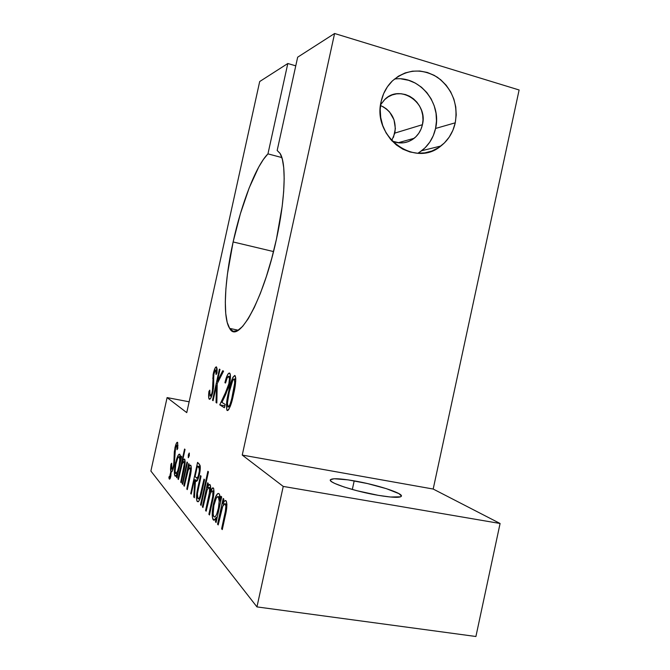 <?xml version="1.0" encoding="UTF-8"?>
<svg xmlns="http://www.w3.org/2000/svg" width="670" height="670" viewBox="0 0 670 670"><rect width="100%" height="100%" fill="white"/><g stroke="black" fill="none" stroke-linecap="round" stroke-linejoin="round"><path stroke-width="1" d="M417.896 153.246L421.698 150.725C428.825 145.147 433.44 137.727 435.559 128.464L455.257 122.811C453.054 132.476 448.255 140.214 440.852 146.027C414.973 168.229 371.9 136.873 381.188 101.312L380.208 109.369L380.719 117.526L382.704 125.466L386.071 132.878L390.694 139.461L396.38 144.971L402.896 149.192L409.998 151.981L417.393 153.221L424.805 152.886L431.957 151.001L438.565 147.643L444.403 142.936L449.235 137.082L452.903 130.281L455.257 122.811L456.22 114.93L455.759 106.949L453.883 99.152L450.659 91.832L446.203 85.274L440.676 79.713L434.286 75.383L427.267 72.444L419.881 71.028L412.418 71.188L405.166 72.93L398.407 76.204L392.411 80.877L387.419 86.782L383.625 93.683L381.188 101.312C382.989 93.348 386.649 86.614 392.159 81.12C406.238 69.161 421.329 67.888 437.426 77.285C452.275 88.716 458.213 103.892 455.257 122.811L435.559 128.464L436.48 120.918L436.028 113.272L434.21 105.81L431.103 98.808L426.798 92.527L421.472 87.217L415.316 83.088L408.558 80.291L401.447 78.943M354.196 480.859C376.146 484.603 402.703 493.053 401.43 496.11C400.35 497.961 392.612 497.693 378.198 495.323L390.325 497.006L400.635 496.822L401.439 496.06L398.968 493.656L386.464 488.69L367.495 483.564L348.04 479.862L334.154 478.757L330.402 479.72L330.519 480.692L332.002 481.956L334.833 483.472L344.087 486.998L356.901 490.716L378.198 495.323C355.36 491.495 328.585 482.777 330.302 479.955C331.675 478.087 339.64 478.388 354.196 480.859L352.328 489.485L354.196 480.859M276.442 239.156C263.36 300.369 238.043 345.05 229.651 328.392C222.582 317.898 224.559 280.395 233.118 241.954L273.519 251.568L233.118 241.954C241.46 203.613 256.066 165.607 267.95 153.865L281.869 157.567L267.95 153.865L287.815 63.508L259.692 81.539L186.754 412.628L167.098 397.595L150.884 471.044L256.953 606.903L283.234 486.42L242.247 455.072L334.598 33.5L297.664 57.193L277.171 150.482L280.135 153.522L282.355 159.292L283.737 167.718L284.18 178.605L283.661 191.645L282.171 206.435L276.442 239.156L271.752 258.352L266.308 276.693L260.396 293.326L254.282 307.513L248.252 318.685L242.582 326.466L237.482 330.662L233.135 331.273L229.676 328.426L227.197 322.387L225.74 313.501L225.313 302.195L225.891 288.904L227.431 274.105L233.118 241.954L240.404 213.671L249.19 187.876L258.679 167.14L263.402 159.435L267.95 153.865L287.815 63.508L295.763 65.836L287.815 63.508L259.692 81.539L186.754 412.628L167.098 397.595L150.884 471.044L256.953 606.903L475.909 636.5L256.953 606.903L283.234 486.42L500.088 523.488L475.909 636.5L500.088 523.488L283.234 486.42L242.247 455.072L433.189 489.041L500.088 523.488L433.189 489.041L242.247 455.072L334.598 33.5L519.116 89.981L433.189 489.041L519.116 89.981L334.598 33.5L297.664 57.193L277.171 150.482L279.993 153.288C286.475 162.701 285.378 198.94 276.442 239.156M391.732 140.641L394.839 133.095L422.418 124.695C421.137 130.298 418.382 134.829 414.152 138.296C407.435 143.313 400.124 144.259 392.201 141.136L399.546 142.919L404.018 142.735L408.332 141.613L412.326 139.611L415.852 136.789L418.775 133.271L420.995 129.193L422.418 124.695L394.839 133.095C396.573 120.223 391.791 111.019 380.493 105.483M228.864 383.734L229.441 378.734L228.621 376.314L227.172 377.93L225.53 383.022L224.919 382.704L226.594 376.925L228.487 373.399L229.927 373.391L230.463 376.507L228.688 387.143L221.929 402.427L225.137 404.37L224.4 407.737L219.76 404.847L227.189 388.994L228.864 383.734L225.346 393.014L219.76 404.847L224.4 407.737L225.137 404.37L221.929 402.427L225.555 394.756L229.55 383.793C230.614 378.609 230.74 375.141 229.936 373.399L229.55 373.048C228.009 373.022 226.46 376.247 224.919 382.704L225.53 383.022C226.636 378.491 227.716 376.264 228.788 376.364L230.463 376.691L229.048 376.607C229.626 377.771 229.567 380.15 228.864 383.734L229.534 383.868L228.864 383.734M212.918 391.933L211.058 397.603L209.484 399.295L208.688 397.578L208.94 391.389L209.794 390.141L210.011 396.062L211.795 393.642L212.809 388.399L213.102 374.572L214.944 368.358L216.469 366.9L217.105 368.885L217.005 372.939L216.075 374.58L216.016 370.51L215.321 370.091L213.697 374.764L213.705 385.836L212.918 391.933L213.939 373.458L213.353 373.307L212.365 391.556C211.519 394.865 210.732 396.364 210.011 396.062L209.794 390.141L208.94 391.389C208.47 395.174 208.521 397.712 209.09 398.993L209.316 399.22C210.447 399.471 211.645 397.042 212.918 391.933M219.995 500.993L221.033 496.277L221.686 496.939L216.075 522.508L215.439 521.771L216.41 517.366L213.898 520.205L212.432 517.701L212.951 506.411L215.346 497.458L217.75 493.581L218.713 493.48L219.542 494.602L219.995 500.993C220.204 497.442 219.953 495.105 219.241 494.008L218.998 493.69C217.197 492.752 215.355 496.127 213.462 503.815C211.929 511.512 211.804 516.779 213.094 519.61L213.244 519.819C214.09 520.783 215.145 519.962 216.41 517.366L215.439 521.771L216.075 522.508L221.686 496.939L221.033 496.277L219.995 500.993L220.765 501.118L219.995 500.993M201.092 505.381L200.531 504.744L207.876 471.286L208.454 471.839L201.092 505.381L208.454 471.839L207.876 471.286L200.531 504.744L201.209 504.853L200.531 504.744L201.092 505.381M191.226 494.108L190.715 493.53L197.566 462.401L199.183 463.983L200.255 466.747L199.97 471.63L197.273 480.616L196.503 481.269L195.464 480.834L194.417 497.751L193.764 497.006L194.819 480.147L194.392 479.703L191.226 494.108L194.392 479.703L194.819 480.147L193.764 497.006L194.417 497.751L195.464 480.834C196.586 482.517 197.91 480.39 199.442 474.452C200.33 470.206 200.514 467.132 199.995 465.248L197.566 462.401L190.715 493.53L191.226 494.108M182.692 484.36L182.223 483.824L187.022 462.015L187.5 462.493L182.692 484.36L187.5 462.493L187.022 462.015L182.223 483.824L182.692 484.36M178.429 479.486L177.977 478.975L184.568 449.026L185.037 449.469L182.248 462.132L183.572 459.553L184.543 459.084L185.062 463.782L181.227 482.685L180.766 482.157L184.401 463.414L183.748 461.596L182.131 464.025L178.429 479.486L181.461 466.086C182.441 462.786 183.279 461.329 183.99 461.722L184.091 461.856C184.51 462.551 184.493 464.268 184.041 466.99L180.766 482.157L181.227 482.685L183.664 471.605C185.096 465.675 185.456 461.58 184.761 459.302L184.652 459.168C184.016 458.716 183.212 459.704 182.248 462.132L185.037 449.469L184.568 449.026L177.977 478.975L178.429 479.486M170.858 471.663L170.967 464.209L171.671 463.221L171.838 469.151L172.835 467.903L173.781 464.511L174.326 451.756L175.615 445.257L176.696 442.753L177.667 442.46L177.801 448.372L177.031 449.721L176.746 445.106L175.59 447.317L174.2 465.03L172.525 470.6L171.143 472.04L170.172 478.422L169.418 479.1L168.865 477.76L169.284 476.228L169.728 477.191L170.205 476.655L170.858 471.663L170.021 475.064L170.306 476.269L169.585 477.065L169.284 476.228L168.865 477.76L169.284 478.983C169.678 479.569 170.188 478.715 170.8 476.42L171.143 472.04C172.023 472.199 172.986 470.114 174.041 465.776L175.406 448.054C175.976 445.801 176.47 444.846 176.888 445.181L177.031 449.721L177.801 448.372L177.575 442.342C176.805 441.94 175.934 443.741 174.962 447.753L173.631 465.273C172.868 468.263 172.207 469.519 171.654 469.034L171.671 463.221L170.967 464.209C170.482 467.794 170.448 470.281 170.858 471.663M180.322 460.047L181.185 456.128L181.637 456.58L176.964 477.81L176.52 477.308L177.324 473.64L175.448 476.244L174.451 474.41L175.113 465.248L177.416 456.831L178.898 454.327L179.786 454.268L180.389 456.153L180.322 460.047L179.786 454.268C178.513 453.724 177.106 456.664 175.548 463.096C174.233 469.569 174.016 473.841 174.904 475.909L174.979 476.01C175.573 476.68 176.352 475.893 177.324 473.64L176.52 477.308L176.964 477.81L181.637 456.58L181.185 456.128L180.322 460.047L180.85 460.139L180.322 460.047M188.27 457.66L188.329 454.938L189.191 453.02L189.325 455.332L188.362 457.702L189.225 455.809L189.325 453.113L188.329 454.938L189.359 455.123L188.329 454.938L188.27 457.66M184.317 486.211L183.84 485.666L188.68 463.682L189.166 464.168L188.287 468.146L189.66 465.583L190.774 465.315L191.335 468.355L190.992 472.09L187.29 489.611L186.796 489.05L190.531 469.712L189.836 467.819L188.144 470.281L184.317 486.211L187.449 472.409C188.454 469.008 189.342 467.526 190.087 467.953L190.196 468.095C190.648 468.832 190.64 470.608 190.171 473.414L186.796 489.05L187.29 489.611L189.803 478.187C191.268 472.099 191.637 467.861 190.891 465.474L190.774 465.315C190.121 464.754 189.292 465.692 188.287 468.146L189.166 464.168L188.68 463.682L183.84 485.666L184.317 486.211M197.265 501.52L196.469 498.89L196.72 493.865L200.514 475.6L201.059 476.152L197.416 493.664L197.901 498.647L198.948 498.497L199.911 496.654L203.99 479.109L204.551 479.67L200.288 497.978L198.613 501.47L197.265 501.52C198.797 502.467 200.389 499.033 202.013 491.211L204.551 479.67L203.99 479.109L200.221 495.733C199.3 498.421 198.521 499.393 197.901 498.647L197.809 498.514C197.231 497.701 197.148 495.7 197.566 492.517L201.059 476.152L200.514 475.6L198.069 486.721L198.714 486.83L198.069 486.721C196.369 493.891 196.05 498.765 197.114 501.328L198.353 501.704L197.265 501.52M202.951 507.5L202.382 506.855L207.658 482.81L208.244 483.397L207.323 487.584L209.073 484.569L209.852 484.527L210.413 485.549L210.238 492.09L212.683 487.869L213.747 488.773L213.906 493.195L212.449 501.529L209.492 514.979L208.889 514.292L212.767 496.261L212.842 491.386L211.82 490.951L210.296 493.74L206.176 511.185L205.589 510.515L209.3 493.288L209.66 488.907L208.789 487.383L207.114 490.03L202.951 507.5L205.179 497.358C206.444 490.909 207.792 487.626 209.233 487.509L209.333 487.643C209.894 489.837 209.551 493.329 208.311 498.103L205.589 510.515L206.176 511.185L208.261 501.671C209.576 494.72 211.017 491.135 212.574 490.926L212.692 491.077C213.286 493.07 213.001 496.328 211.837 500.858L208.889 514.292L209.492 514.979L212.449 501.529C213.964 495.331 214.308 490.884 213.487 488.195L213.345 488.011C212.457 487.458 211.418 488.824 210.238 492.09C210.782 488.371 210.74 485.943 210.112 484.795L208.73 484.862L207.323 487.584L208.244 483.397L207.658 482.81L202.382 506.855L203.069 506.964L202.382 506.855L202.951 507.5M218.202 524.937L217.549 524.191L223.194 498.463L223.864 499.133L222.842 503.781L224.576 500.917L226.05 500.783L226.904 504.544L226.586 509.007L222.281 529.593L221.611 528.823L225.371 511.386L225.891 506.059L224.885 503.647L222.725 506.344L218.202 524.937L221.871 508.781C223.093 504.853 224.216 503.212 225.229 503.857L225.405 504.083C226.008 505.071 226.05 507.207 225.53 510.465L221.611 528.823L222.281 529.593L225.221 516.185C226.946 509.15 227.281 504.1 226.242 501.034L226.05 500.783C225.145 499.988 224.082 500.993 222.842 503.781L223.864 499.133L223.194 498.463L217.549 524.191L218.336 524.308L217.549 524.191L218.202 524.937M213.094 400.685L212.532 400.333L219.383 369.153L219.969 369.43L217.348 381.322L222.708 370.728L223.562 371.13L217.231 383.634L216.837 403.022L216.058 402.536L216.41 385.593L213.094 400.685L216.41 385.593L216.058 402.536L216.837 403.022L217.231 383.634L223.562 371.13L222.708 370.728L217.348 381.322L219.969 369.43L219.383 369.153L212.532 400.333L213.094 400.685M233.545 394.387L230.974 404.362L228.755 409.529L227.532 410.551L226.87 410.107L226.435 404.73L227.607 396.648L230.715 383.223L232.909 377.294L234.693 375.485L235.723 377.779L235.698 381.456L233.545 394.387C235.597 385.92 236.15 379.748 235.22 375.862L234.86 375.535C232.54 376.9 230.463 382.285 228.629 391.69C226.569 400.065 225.999 406.229 226.921 410.182L227.197 410.459C229.5 409.404 231.619 404.052 233.545 394.387M380.577 104.796L384.806 99.453C400.275 83.624 428.298 102.795 422.418 124.695L422.996 119.964L422.703 115.165L421.564 110.483L419.596 106.095L416.899 102.175L413.549 98.859L409.688 96.287L405.451 94.554L401.003 93.733L396.523 93.859L392.176 94.931L388.123 96.907L384.538 99.713L380.577 104.796M189.141 401.791L167.098 397.595L189.141 401.791M382.788 106.522L386.431 108.917L389.597 112.007L394.01 119.779L395.375 128.657L393.499 137.308M419.495 152.274L425.115 147.76L429.772 142.149L433.297 135.633L435.559 128.464C441.974 103.038 419.127 75.124 394.404 79.094M171.554 464.31L170.967 464.209L171.554 464.31M174.133 465.357L173.631 465.273L174.133 465.357M174.619 462.401L174.074 462.308L174.619 462.401M174.945 457.032L174.208 456.898L174.945 457.032M174.912 452.392L174.284 452.284L174.912 452.392M175.456 447.836L174.962 447.753L175.456 447.836M178.002 445.382L176.888 445.181L178.002 445.382M169.736 479.058L169.284 478.983L169.736 479.058M170.339 478.012L168.865 477.76L170.339 478.012M170.808 476.353L170.306 476.269L170.808 476.353M170.992 475.281L170.289 475.164L170.992 475.281M177.056 477.4L176.52 477.308L177.056 477.4M177.86 473.732L177.324 473.64L177.86 473.732M175.749 476.144L174.979 476.01L175.749 476.144M176.059 463.179L175.548 463.096L176.059 463.179M179.225 456.856L179.334 456.999C180.012 458.556 179.845 461.806 178.84 466.764L179.376 466.856L178.84 466.764C177.617 471.814 176.528 474.042 175.565 473.447L175.523 473.389C174.828 471.847 174.979 468.581 175.967 463.581C177.173 458.64 178.254 456.404 179.225 456.856L180.439 457.074L178.915 456.714L177.684 458.171L175.8 464.411L175.088 471.178L175.875 473.615L177.567 471.211L179.016 465.918L179.753 459.645L179.225 456.856M182.985 462.258L182.248 462.132L182.985 462.258M181.319 482.249L180.766 482.157L181.319 482.249M183.563 472.065L183.011 471.973L183.563 472.065M184.593 467.082L184.041 466.99L184.593 467.082M185.171 461.931L183.99 461.722L185.171 461.931M189.158 468.296L188.287 468.146L189.158 468.296M187.391 489.15L186.796 489.05L187.391 489.15M189.702 478.648L189.108 478.556L189.702 478.648M190.757 473.514L190.171 473.414L190.757 473.514M191.335 468.171L190.087 467.953L191.335 468.171M196.871 481.068L195.464 480.834L196.871 481.068M194.451 497.123L193.764 497.006L194.451 497.123M197.307 480.566L194.819 480.147L197.307 480.566M197.524 480.231L194.392 479.703L197.524 480.231M197.382 466.102L198.488 467.183L200.288 467.493L198.488 467.183L198.873 467.627C199.534 468.313 199.551 470.399 198.906 473.908L199.534 474.017L198.906 473.908C197.801 477.852 196.888 479.109 196.159 477.651L195.096 476.504L197.382 466.102L200.246 466.596L197.382 466.102L195.096 476.504L196.712 478.062L198.169 476.445L199.333 471.144L199.191 468.263L197.382 466.102M200.908 495.85L200.221 495.733L200.908 495.85M202.239 490.18L201.578 490.072L202.239 490.18M208.311 487.752L207.323 487.584L208.311 487.752M210.28 485.122L208.73 484.862L210.28 485.122M209.618 514.409L208.889 514.292L209.618 514.409M212.566 500.976L211.837 500.858L212.566 500.976M214.006 491.16L212.574 490.926L214.006 491.16M206.293 510.632L205.589 510.515L206.293 510.632M209.048 498.229L208.311 498.103L209.048 498.229M210.631 487.743L209.233 487.509L210.631 487.743M216.209 521.896L215.439 521.771L216.209 521.896M217.18 517.483L216.41 517.366L217.18 517.483M214.551 520.02L213.244 519.819L214.551 520.02M214.216 503.941L213.462 503.815L214.216 503.941M218.328 496.797L218.512 497.031C219.5 499.142 219.4 503.153 218.219 509.083L218.998 509.208L218.219 509.083C216.737 515.138 215.313 517.692 213.948 516.738L213.839 516.595C212.842 514.459 212.926 510.431 214.082 504.518C215.539 498.614 216.954 496.034 218.328 496.797L220.02 497.081L217.884 496.562L216.234 498.12L213.872 505.507L213.177 513.806L213.588 516.101L214.383 517.014L215.447 516.428L216.636 514.367L218.437 508.061L219.191 501.21L218.328 496.797M224.115 503.991L222.842 503.781L224.115 503.991M222.423 528.948L221.611 528.823L222.423 528.948M225.12 516.637L224.308 516.511L225.12 516.637M226.334 510.599L225.53 510.465L226.334 510.599M226.896 504.125L225.229 503.857L226.896 504.125M209.668 391.531L208.94 391.389L209.668 391.531M212.976 391.674L212.365 391.556L212.976 391.674M213.487 388.525L212.809 388.399L213.487 388.525M213.722 383.039L212.775 382.855L213.722 383.039M213.495 378.299L212.675 378.14L213.495 378.299M216.469 366.9C215.472 366.758 214.434 368.894 213.353 373.307L213.948 373.425C214.567 370.971 215.162 369.823 215.707 370.024L216.075 374.58L217.005 372.939L216.469 366.9M217.13 370.309L215.707 370.024L217.13 370.309M218.303 381.515L217.348 381.322L218.303 381.515M216.846 402.687L216.058 402.536L216.846 402.687M217.189 385.744L216.41 385.593L217.189 385.744M225.581 382.838L224.919 382.704L225.581 382.838M224.819 405.811L219.76 404.847L224.819 405.811M226.284 393.198L225.346 393.014L226.284 393.198M229.316 391.824L228.629 391.69L229.316 391.824M229.274 392.025C230.673 384.639 232.297 380.284 234.14 378.952L235.79 379.287L234.374 379.187C235.003 382.478 234.508 387.419 232.892 394.01L233.604 394.153L232.892 394.01L230.765 402.268L231.569 402.419L230.765 402.268C229.743 405.601 228.813 407.201 227.968 407.059L227.766 406.849C227.113 403.541 227.616 398.6 229.274 392.025L227.39 403.214L228.127 407.117L229.844 404.873L231.627 399.278L234.734 382.721L234.366 379.178L233.864 378.935L232.884 379.974L229.274 392.025M421.698 150.725L440.852 146.027M229.651 328.392L238.269 330.226M398.064 142.777L414.152 138.296M176.947 445.265L177.994 445.45M169.225 478.899L169.803 479M174.904 475.909L175.858 476.069M179.334 456.999L180.448 457.191M184.091 461.856L185.171 462.04M190.196 468.095L191.335 468.296M198.873 467.627L200.288 467.869M197.114 501.328L198.521 501.562M212.692 491.077L214.006 491.294M209.333 487.643L210.631 487.861M213.094 519.61L214.752 519.878M218.512 497.031L220.028 497.282M225.405 504.083L226.896 504.326M209.09 398.993L209.961 399.161M215.882 370.192L217.122 370.435M229.048 376.607L230.455 376.883M226.921 410.182L227.976 410.383M234.374 379.187L235.79 379.471"/></g></svg>
